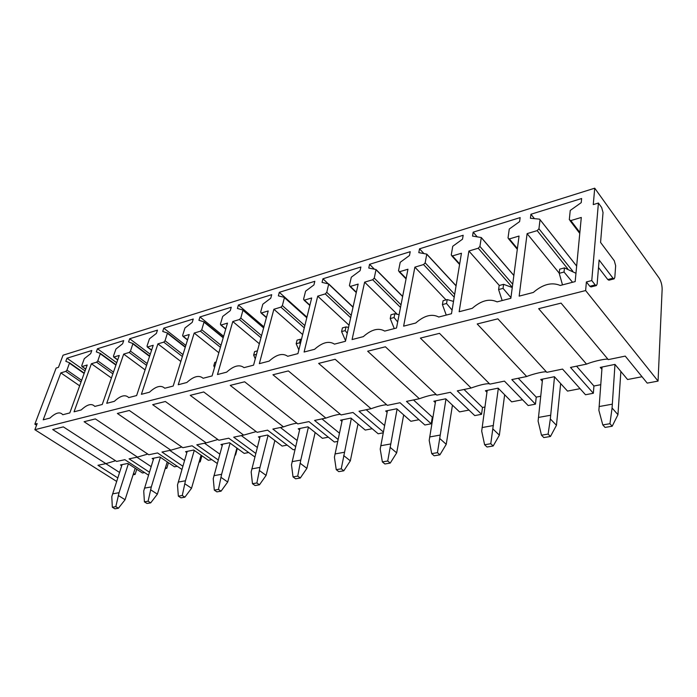 <?xml version="1.0" encoding="UTF-8"?>
<svg xmlns="http://www.w3.org/2000/svg" width="697" height="697" viewBox="0 0 697 697"><rect width="100%" height="100%" fill="white"/><g stroke="black" fill="none" stroke-linecap="round" stroke-linejoin="round"><path stroke-width="1.05" d="M608.272 359.617L561.059 303.117L538.659 308.684L586.534 364.122C593.888 361.011 608.568 357.944 608.272 359.617L625.235 356.106L647.225 383.123L658.064 381.085L662.141 289.307C662.115 285.003 661.087 281.231 659.057 277.972L594.724 188.19L593.26 204.604L598.418 203.036L591.77 280.56L586.386 281.945L585.628 290.553L658.064 381.085M594.724 188.19L63.052 355.209L58.452 367.363L56.143 368.06L34.85 424.159L37.185 423.558L34.859 429.7L585.628 290.553M34.859 429.7L116.626 481.409M117.776 477.889L97.955 465.282L105.9 463.636L52.693 429.526L63.331 426.878L116.608 461.423L124.902 459.706L148.505 475.145M149.419 472.191L129.084 458.835L137.475 457.101L84.093 421.72L95.358 418.914L148.792 454.758L157.557 452.945L181.917 469.438M182.858 466.232L161.983 452.031L170.852 450.192L117.357 413.443L129.311 410.472L182.823 447.709L192.102 445.792L217.29 463.496M218.257 459.985L196.789 444.817L206.19 442.874L152.669 404.669L165.372 401.507L218.875 440.243L228.721 438.204L254.884 456.988M255.79 453.451L233.687 437.176L243.662 435.111L190.22 395.33L203.742 391.967L257.132 432.323L267.587 430.162L293.228 449.765L294.988 449.434M295.659 446.603L272.867 429.064L283.479 426.869L230.228 385.38L244.647 381.79L297.802 423.907L308.937 421.598L334.377 442.02L337.67 441.401M338.089 439.45L314.556 420.43L325.856 418.095L272.936 374.759L288.358 370.926L341.121 414.933L352.996 412.476L378.166 433.778L383.193 432.828M383.359 432.001L358.99 411.23L371.048 408.738L318.642 363.398L335.17 359.286L387.358 405.358L400.043 402.735L424.856 424.987L431.216 423.793L406.456 401.402L419.359 398.736L367.659 351.21L385.415 346.792L436.819 395.121L450.401 392.306L474.744 415.595L481.54 414.314L457.276 390.878L471.111 388.02L420.369 338.097L439.502 333.349L489.843 384.134L504.436 381.12L528.16 405.541L535.453 404.164L511.816 379.586L526.688 376.511L477.201 323.966L497.867 318.834L546.84 372.337L562.549 369.079L585.506 394.746L593.347 393.265L570.503 367.432L586.534 364.122M518.254 378.253L536.237 397.124L540.689 396.262M536.237 397.124L535.453 404.164M486.942 392.263L485.417 390.738L498.128 388.151L511.65 401.855L522.55 399.756M464.028 389.484L482.498 407.475L484.912 407.013M482.498 407.475L481.54 414.314M435.337 402.605L433.848 401.219L445.714 398.806L459.558 411.892L468.976 410.08M413.478 399.947L432.314 417.146L432.95 417.024M432.314 417.146L431.216 423.793M387.114 412.284L385.668 411.012L396.759 408.764L410.864 421.276L418.975 419.716M341.966 421.363L340.554 420.186L350.948 418.078L365.245 430.066L372.198 428.725M299.605 429.883L298.22 428.794L307.987 426.808L322.423 438.317L328.339 437.176M259.772 437.908L258.421 436.888L267.604 435.024L282.146 446.08L287.138 445.113M222.256 445.461L220.932 444.512L229.592 442.752L244.194 453.39L248.359 452.588M235.011 455.158L235.551 455.054L237.328 448.389M186.857 452.597L185.559 451.7L193.74 450.035L208.377 460.29L211.792 459.628M199.124 462.076L200.205 461.867L201.938 455.777M153.401 459.349L152.129 458.495L159.866 456.927L174.503 466.816L177.256 466.284M165.215 468.602L166.775 468.306L168.456 462.73M121.731 465.735L120.485 464.934L127.804 463.444L142.441 472.993L144.593 472.575M601.894 369.314L600.256 367.389L614.972 364.392L627.579 379.525L642.033 376.737M576.55 366.186L593.922 386.007L600.727 384.7M593.922 386.007L593.347 393.265M133.118 474.788L135.113 474.404L136.743 469.273M542.318 381.189L540.741 379.482L554.403 376.711L567.515 391.095L580.078 388.673M530.931 214.249L581.638 198.514L581.237 202.635L570.251 210.433L569.301 219.686L570.834 220.583L581.298 217.455L575.173 281.588L560.257 285.465C551.789 281.937 542.806 284.271 533.318 292.461L519.16 296.138L527.106 233.634L537.169 230.629L538.947 228.773L540.036 219.677L539.565 219.146L530.426 218.274L530.931 214.249L534.433 218.658M527.106 233.634L559.238 273.18M478.22 248.237L479.919 246.45L481.287 237.538L472.549 236.091L473.167 232.171L520.145 217.595L519.613 221.602L509.263 229.034L508.017 238.034L509.376 238.932L519.056 236.039L510.849 298.299L497.1 301.871C489.521 298.342 481.226 300.494 472.235 308.335L459.157 311.733L468.898 251.016L478.22 248.237L512.295 287.33M423.541 264.564L425.17 262.847L426.773 254.109L418.801 252.636L419.524 248.82L463.165 235.272L462.52 239.176L452.745 246.276L451.247 255.041L452.466 255.93L461.44 253.246L451.482 313.728L438.762 317.03C431.957 313.511 424.281 315.497 415.743 323.016L403.624 326.161L414.881 267.151L423.541 264.564L454.2 297.192M372.686 279.75L374.245 278.094L376.04 269.539L368.765 268.04L369.576 264.32L410.219 251.704L409.479 255.503L400.226 262.299L398.518 270.828L399.599 271.717L407.945 269.225L396.506 328.017L384.7 331.084C378.593 327.564 371.466 329.42 363.337 336.634L352.081 339.561L364.618 282.163L372.686 279.75L400.505 307.438M325.255 293.916L326.754 292.322L328.723 283.932L322.058 282.416L322.946 278.783L360.889 267.012L360.07 270.715L351.297 277.223L349.406 285.535L350.373 286.415L358.153 284.088L345.459 341.277L334.482 344.135C328.975 340.641 322.345 342.358 314.591 349.302L304.101 352.029L317.719 296.164L325.255 293.916L350.687 317.727M280.926 307.15L282.372 305.608L284.481 297.392L278.373 295.859L279.314 292.322L314.826 281.3L313.938 284.916L305.591 291.172L303.552 299.266L304.415 300.137L311.681 297.967L297.933 353.632L287.695 356.289C282.738 352.821 276.552 354.433 269.138 361.116L259.336 363.66L273.877 309.259L280.926 307.15L304.293 327.869M239.402 319.548L240.796 318.059L243.018 310.008L237.407 308.466L238.409 305.016L271.708 294.683L270.758 298.203L262.813 304.214L260.652 312.117L261.41 312.979L268.223 310.94L253.569 365.158L244.011 367.641C239.533 364.209 233.748 365.707 226.647 372.154L217.473 374.533L232.789 321.526L239.402 319.548L260.974 337.749M200.422 331.188L201.764 329.751L204.09 321.857L198.933 320.315L199.969 316.943L231.265 307.229L230.263 310.67L222.683 316.455L220.409 324.166L221.088 325.02L227.483 323.112L212.08 375.936L203.115 378.271C199.072 374.864 193.653 376.275 186.84 382.496L178.24 384.735L194.202 333.044L200.422 331.188L220.426 347.306M163.76 342.14L165.05 340.737L167.472 333.009L162.715 331.458L163.795 328.165L193.261 319.026L192.215 322.38L184.966 327.965L182.605 335.484L183.206 336.329L189.218 334.534L173.178 386.051L164.762 388.238C161.112 384.866 156.015 386.19 149.48 392.211L141.395 394.31L157.905 343.882L163.76 342.14L182.37 356.515M129.215 352.455L130.47 351.096L132.953 343.516L128.57 341.966L129.677 338.751L157.47 330.125L156.389 333.41L149.454 338.794L147.006 346.148L147.546 346.975L153.209 345.285L136.629 395.548L128.727 397.604C125.416 394.275 120.625 395.521 114.343 401.341L106.728 403.319L123.691 354.102L129.215 352.455L146.588 365.359M96.604 362.187L97.815 360.872L100.368 353.449L96.325 351.898L97.458 348.753L123.709 340.606L122.594 343.804L115.955 349.014L113.437 356.193L113.916 357.021L119.257 355.426L102.241 404.487L94.792 406.421C91.804 403.127 87.282 404.304 81.227 409.941L74.048 411.805L91.385 363.747L96.604 362.187L112.87 373.836M43.188 419.829L60.839 372.869L65.779 371.396L66.956 370.116L69.561 362.832L65.814 361.281L66.973 358.206L91.812 350.504L90.671 353.632L84.293 358.676L81.732 365.69L82.15 366.509L87.203 365.001L69.813 412.912L62.782 414.741C60.073 411.491 55.812 412.598 49.975 418.069L43.188 419.829M489.416 383.707C485.661 383.542 479.562 384.979 471.111 388.02M419.524 248.82L423.715 253.325M414.881 267.151L446.01 299.893M386.635 404.722C382.897 404.992 377.696 406.325 371.048 408.738M366.221 409.74L384.587 425.536M322.946 278.783L327.947 283.54M317.719 296.164L349.023 325.203M296.905 423.192C293.376 423.68 288.906 424.909 283.479 426.869M280.412 427.505L297.105 440.469M238.409 305.016L263.928 326.841M232.789 321.526L259.354 343.76M217.882 439.528L206.19 442.874M204.517 443.222L219.86 454.148M235.551 455.054L235.116 454.74M163.795 328.165L185.829 345.424M157.905 343.882L180.828 361.464M147.764 454.069L137.475 457.101M136.926 457.215L151.144 466.633M166.775 468.306L165.555 467.487M97.458 348.753L116.721 362.745M91.385 363.747L111.424 378.009M591.77 280.56L595.186 284.907L589.819 286.275L586.386 281.945M598.418 203.036L601.659 207.514L603.036 212.533L600.57 242.425L614.292 260.756L615.66 265.749L614.824 277.371L614.127 278.861L613.003 278.208L599.124 260.007L597.137 284.019L596.388 285.578L595.186 284.907M596.388 285.578L591.021 286.937L589.819 286.275M598.505 267.491L607.775 279.549L608.899 280.194L614.127 278.861M105.822 463.653L119.544 472.453M135.113 474.404L133.563 473.402M115.58 460.752L105.9 463.636M60.839 372.869L79.65 385.816M66.973 358.206L85.051 370.909M34.85 424.159L36.549 425.24M123.691 354.102L145.089 369.889M129.677 338.751L150.247 354.25M200.205 461.867L199.351 461.275M169.772 450.41L184.531 460.534M181.804 447.004L170.852 450.192M194.202 333.044L218.841 352.743M199.969 316.943L223.641 336.285M241.336 435.599L257.324 447.465M256.174 431.6L243.662 435.111M273.877 309.259L302.646 334.543M279.314 292.322L306.941 317.152M321.962 418.897L339.439 433.151M340.302 414.245C336.651 414.645 331.842 415.926 325.856 418.095M364.618 282.163L397.107 314.155M369.576 264.32L374.15 268.929M436.226 394.563C432.454 394.641 426.825 396.035 419.359 398.736M468.898 251.016L499.34 285.491M473.167 232.171L477.009 236.614M546.622 372.093C546.099 370.856 533.301 373.792 526.688 376.511M128.361 463.81L119.048 492.701L115.824 506.641L112.322 507.233L111.799 496.63L122.097 464.603M112.322 507.233L114.909 508.81L118.412 508.226L125.077 499.714L118.281 495.48M115.824 506.641L118.412 508.226M125.077 499.714L135.192 468.262M160.397 457.293L151.319 486.907L148.112 501.221L144.41 501.849L143.73 490.976L153.767 458.164M144.41 501.849L147.006 503.478L150.7 502.868L157.374 494.138L150.569 489.764M148.112 501.221L150.7 502.868M157.374 494.138L167.236 461.902M194.254 450.401L185.454 480.782L182.265 495.497L178.354 496.151L177.491 484.99L187.214 451.368M178.354 496.151L180.941 497.841L184.862 497.196L191.536 488.248L184.731 483.709M182.265 495.497L184.862 497.196M191.536 488.248L201.084 455.185M230.08 443.1L221.611 474.3L218.457 489.416L214.31 490.113L213.238 478.656L222.613 444.172M214.31 490.113L216.898 491.873L221.054 491.185L227.71 482.01L220.923 477.297M218.457 489.416L221.054 491.185M227.71 482.01L236.902 448.075M177.404 372.468L176.367 375.805M268.066 435.364L259.981 467.408L256.879 482.969L252.462 483.709L251.173 471.939L260.12 436.54M252.462 483.709L255.05 485.539L259.458 484.807L266.097 475.389L259.328 470.492M256.879 482.969L259.458 484.807M266.097 475.389L274.853 440.53M216.14 362.004L214.781 362.37L213.787 365.786L215.146 365.428M214.528 367.528L213.787 365.786M308.405 427.148L300.773 460.09L297.732 476.112L293.036 476.905L291.485 464.794L299.945 428.446M293.036 476.905L295.598 478.804L300.294 478.02L306.889 468.349L300.163 463.261M297.732 476.112L300.294 478.02M306.889 468.349L315.149 432.523M257.437 350.844L254.614 351.61L253.656 355.113L256.487 354.355M255.276 358.868L253.656 355.113M351.332 418.392L341.251 468.811L336.242 469.656L334.412 457.188L342.297 419.838M336.242 469.656L338.786 471.634L343.795 470.797L350.321 460.856L343.665 455.55M341.251 468.811L343.795 470.797M350.321 460.856L358.005 423.994M300.416 339.23L297.07 340.136L296.173 343.734L299.518 342.837L300.416 339.23L301.452 339.369M298.847 349.929L296.173 343.734M300.337 343.882L299.518 342.837M397.09 409.052L387.724 461.013L382.365 461.911L380.213 449.077L387.427 410.655M382.365 461.911L384.883 463.975L390.233 463.087L396.671 452.867L390.102 447.326M387.724 461.013L390.233 463.087M396.671 452.867L403.676 414.898M346 326.919L342.419 327.886L341.591 331.58L345.172 330.622L346 326.919L348.544 327.363M345.573 340.763L341.591 331.58M347.245 333.21L345.172 330.622M445.975 399.059L437.446 452.667L431.713 453.634L429.195 440.399L435.625 400.862M431.713 453.634L434.179 455.786L439.912 454.836L446.237 444.32L439.781 438.526M437.446 452.667L439.912 454.836M446.237 444.32L452.449 405.184M394.816 313.728L390.973 314.765L390.224 318.564L394.066 317.536L394.816 313.728L399.093 314.704M394.267 328.592L390.224 318.564M397.682 321.97L394.066 317.536M498.329 388.351L490.775 443.719L484.615 444.747L481.697 431.103L487.203 390.372M484.615 444.747L487.037 447.012L493.18 445.993L499.366 435.155L493.058 429.091M490.775 443.719L493.18 445.993M499.366 435.155L504.645 394.763M447.213 299.571L443.092 300.686L442.421 304.589L446.55 303.491L447.213 299.571L453.503 301.409M446.254 315.088L442.421 304.589M452.074 310.113L446.55 303.491M554.516 376.824L550.325 418.941L548.121 434.092L541.491 435.207L538.101 421.11L542.545 379.116M541.491 435.207L543.834 437.577L550.456 436.479L556.45 425.309L550.325 418.941M548.121 434.092L550.456 436.479M556.45 425.309L560.649 383.559M503.6 284.332L499.157 285.535L498.599 289.56L503.051 288.366L503.6 284.332L512.269 287.539M502.18 300.555L498.599 289.56M510.945 297.619L503.051 288.366M614.981 364.392L612.071 407.998L609.945 423.715L602.792 424.917L598.88 410.341L602.069 367.014M602.792 424.917L605.057 427.409L612.193 426.224L617.951 414.698L612.071 407.998M609.945 423.715L612.193 426.224M617.951 414.698L620.87 371.475M564.465 267.892L559.665 269.19L559.221 273.329L564.039 272.039L564.465 267.892L575.966 273.285M562.496 284.881L559.221 273.329M572.559 282.268L564.039 272.039M572.786 271.211L538.947 228.773M567.75 268.833L537.169 230.629M540.036 219.712L576.654 266.088M570.033 220.644L579.773 233.434M579.869 232.45L570.834 220.583M454.671 294.352L425.17 262.847M426.756 254.266L456.065 285.875M459.68 263.919L452.466 255.93M351.218 315.305L326.754 292.322M328.705 284.167L353.013 307.238M356.35 292.2L350.373 286.415M261.558 335.614L240.796 318.059M243 310.313L263.632 327.938M263.71 327.642L243 309.947M266.489 317.37L261.41 312.979M182.971 354.607L165.05 340.737M167.446 333.358L185.254 347.272M185.35 346.949L167.446 332.948M187.58 339.787L183.206 336.329M113.472 372.102L97.815 360.872M100.342 353.823L115.902 365.097M116.024 364.758L100.342 353.396M117.741 359.809L113.916 357.021M613.003 278.208L607.775 279.549M65.779 371.396L81.044 381.956M81.645 380.309L66.956 370.116M69.526 363.224L84.137 373.453M69.561 362.832L84.25 373.13L69.526 362.788M85.74 369.035L82.15 366.509M147.546 346.975L151.632 350.077M132.927 343.464L149.663 356.045M149.55 356.376L132.927 343.882M130.47 351.096L147.189 363.546M221.088 325.02L225.793 328.897M204.064 321.796L223.293 337.487M223.197 337.792L204.073 322.188M201.764 329.751L221.01 345.294M304.415 300.137L309.904 305.147M306.802 317.736L284.463 297.663M282.372 305.608L304.85 325.604M399.599 271.717L406.142 278.46M402.622 296.556L376.031 269.739M374.245 278.094L401.019 304.824M509.376 238.932L517.409 248.559M513.855 275.515L481.278 237.633M479.919 246.45L512.713 284.21M119.048 492.701L112.574 493.859M151.319 486.907L144.479 488.135M185.454 480.782L178.214 482.08M221.611 474.3L213.935 475.676M259.981 467.408L251.835 468.872M300.773 460.09L292.104 461.649M344.222 452.292L334.987 453.947M390.608 443.972L380.736 445.74M440.216 435.067L429.648 436.958M493.415 425.518L482.071 427.557M550.604 415.255L538.398 417.442M612.236 404.19L599.063 406.56M576.654 266.054L540.036 219.677M456.091 285.744L426.773 254.109M459.584 264.485L451.9 255.991M353.057 307.028L328.723 283.932M356.272 292.566L349.955 286.467M263.701 327.677L243.018 310.008M266.411 317.632L261.087 313.023M185.341 346.984L167.472 333.009M187.519 339.979L182.945 336.363M116.016 364.784L100.368 353.449M117.688 359.966L113.698 357.047M85.687 369.166L81.95 366.535M151.571 350.243L147.302 347.01M149.655 356.071L132.953 343.516M225.732 329.123L220.801 325.055M223.284 337.514L204.09 321.857M309.834 305.46L304.049 300.18M306.854 317.501L284.481 297.392M406.055 278.913L399.12 271.769M402.657 296.382L376.04 269.539M517.305 249.299L508.714 238.993M513.863 275.437L481.287 237.538"/></g></svg>
